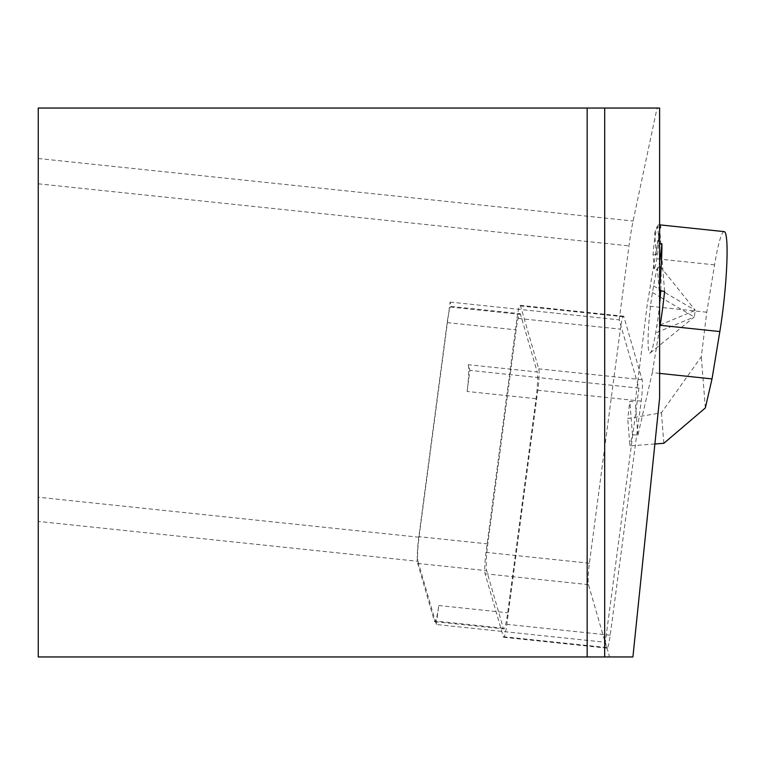 <?xml version="1.0" encoding="UTF-8"?>
<svg xmlns="http://www.w3.org/2000/svg" width="765" height="765" viewBox="0 0 765 765"><rect width="100%" height="100%" fill="white"/><g stroke="black" fill="none" stroke-linecap="round" stroke-linejoin="round"><path stroke-width="0.57" stroke-dasharray="3.83 2.87" d="M436.26 624.498L438.766 605.517A21.956 2.295 96 0 1 435.333 621.304L436.26 624.498L605.316 642.265L609.571 656.953L632.913 656.953M417.977 561.309L435.333 621.304A21.956 2.295 96 0 1 434.836 621.687A21.956 2.295 96 0 1 434.338 620.941L417.7 563.423A21.956 2.295 96 0 1 418.847 536.667L447.171 322.61A21.956 2.295 96 0 1 448.558 313.985A21.956 2.295 96 0 1 451.111 306.44A21.956 2.295 96 0 1 451.608 307.186L450.126 302.089L419.01 537.231A19.756 2.066 -84 0 0 417.977 561.309L38.25 521.405L38.25 656.953L609.571 656.953M468.247 364.704A21.956 2.295 96 0 1 467.099 391.46L469.882 370.375L468.247 364.704L537.193 371.953A21.956 2.295 96 0 1 536.045 398.708L507.721 612.765A21.956 2.295 96 0 1 503.781 628.935A21.956 2.295 96 0 1 503.284 628.189L486.645 570.671A21.956 2.295 96 0 1 487.802 543.915L516.126 329.858A21.956 2.295 96 0 1 520.057 313.688A21.956 2.295 96 0 1 520.554 314.434L537.193 371.953M654.209 268.955L653.071 254.496A21.956 2.295 -84 0 1 657.374 226.909A66.966 7 96 0 1 658.675 243.433A21.956 2.295 -84 0 1 654.209 268.955L657.46 269.299A21.956 2.295 -84 0 0 659.612 261.553M450.126 302.089L619.191 319.856L638.947 388.142L605.316 642.265M619.191 319.856L628.983 245.881A54.889 5.738 96 0 1 633.104 221.028L657.049 108.047L659.612 108.047L659.612 398.144M657.049 108.047L38.25 108.047L38.25 521.405M587.157 656.953L587.157 108.047M520.554 314.434L451.608 307.186M638.947 388.142L469.882 370.375M536.045 398.708L467.099 391.46M438.766 605.517L507.721 612.765M724.206 231.623A66.966 7 96 0 0 714.577 264.881L706.764 312.225L701.304 356.739L661.438 412.765L627.74 418.541L629.844 401.376L635.275 401.95L647.047 305.943L654.859 258.599A66.966 7 96 0 1 660.061 233.927L654.63 233.354A66.966 7 96 0 1 659.057 224.776A66.966 7 96 0 1 659.612 225.063M705.34 407.946L701.304 356.739M663.848 443.298L661.438 412.765M654.888 443.977L629.891 445.871L627.74 418.541M659.612 373.397L652.296 372.632L637.895 435.247L632.464 434.683L629.891 445.871M659.612 243.528L658.675 243.433M659.612 286.177A66.966 7 96 0 1 659.153 290.786L659.612 290.834M657.374 226.909L659.612 227.148M706.764 312.225L647.047 305.943M660.625 227.253A21.956 2.295 -84 0 0 656.322 254.841L653.071 254.496M656.322 254.841L654.63 233.354M664.584 291.36L660.061 233.927M659.153 290.786L657.46 269.299M659.612 328.309L652.296 372.632M659.612 304.164A40.621 4.246 96 0 1 656.743 326.349L655.653 332.957A40.621 4.246 96 0 1 650.279 352.961A40.621 4.246 96 0 1 648.194 334.554A40.621 4.246 96 0 1 652.459 292.517L653.559 285.9A40.621 4.246 96 0 1 659.812 265.991A40.621 4.246 96 0 1 660.683 290.949M637.895 435.247L635.275 401.95M632.464 434.683L629.844 401.376M660.252 297.069L694.228 316.959L695.328 310.341L656.743 326.349M516.997 318.278A17.566 1.836 96 0 1 520.152 305.34A17.566 1.836 96 0 1 520.544 305.943L538.742 368.845A17.566 1.836 96 0 1 537.824 390.246L506.841 624.336A17.566 1.836 96 0 1 503.695 637.274A17.566 1.836 96 0 1 503.303 636.681L485.096 573.779A17.566 1.836 96 0 1 486.024 552.368L516.997 318.278L620.367 329.141A17.566 1.836 96 0 1 623.523 316.213A17.566 1.836 96 0 1 623.915 316.806L642.112 379.708A17.566 1.836 96 0 1 641.194 401.118L610.212 635.208A17.566 1.836 96 0 1 607.066 648.137A17.566 1.836 96 0 1 606.664 647.544L588.467 584.642A17.566 1.836 96 0 1 589.394 563.231L620.367 329.141M419.01 537.231L38.25 497.212M38.25 183.801L628.983 245.881M38.25 158.508L633.104 221.028M503.284 628.189L434.338 620.941M447.171 322.61L516.126 329.858M487.802 543.915L418.847 536.667M417.7 563.423L486.645 570.671M714.577 264.881L654.859 258.599M650.279 352.961L694.228 316.959L655.653 332.957M652.459 292.517L659.612 296.696M653.559 285.9L695.328 310.341L659.812 265.991M623.915 316.806L520.544 305.943M642.112 379.708L538.742 368.845M641.194 401.118L537.824 390.246M610.212 635.208L506.841 624.336M606.664 647.544L503.303 636.681M588.467 584.642L485.096 573.779M589.394 563.231L486.024 552.368M434.836 621.687L503.781 628.935M451.111 306.44L520.057 313.688M659.057 224.776L659.612 224.834M520.152 305.34L623.523 316.213M503.695 637.274L607.066 648.137"/><path stroke-width="1.15" d="M587.157 108.047L659.612 108.047L659.612 398.144L632.913 656.953L587.157 656.953L587.157 108.047L38.25 108.047L38.25 656.953L587.157 656.953M604.694 108.047L604.694 656.953M659.612 224.834L724.206 231.623A66.966 7 96 0 1 719.836 331.561L712.024 378.905L705.34 407.946L663.848 443.298L654.888 443.977M712.024 378.905L659.612 373.397M659.612 261.553A21.956 2.295 -84 0 0 661.926 243.777L659.612 243.528M661.926 243.777A66.966 7 96 0 1 659.612 286.177M659.612 290.834L664.584 291.36A66.966 7 96 0 1 660.119 325.288L659.612 328.309M659.612 225.063A66.966 7 96 0 1 660.625 227.253L659.612 227.148M660.683 290.949A40.621 4.246 96 0 1 659.612 304.164M719.836 331.561L660.119 325.288M659.612 296.696L660.252 297.069"/></g></svg>
